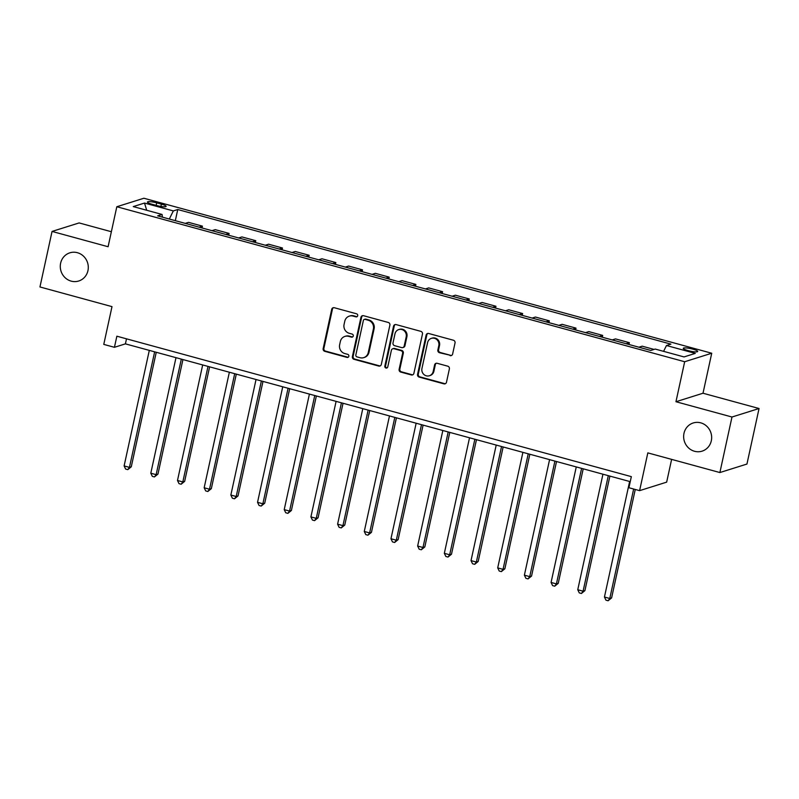 <?xml version="1.0" encoding="UTF-8"?>
<svg xmlns="http://www.w3.org/2000/svg" width="799" height="799" viewBox="0 0 799 799"><rect width="100%" height="100%" fill="white"/><g stroke="black" fill="none" stroke-linecap="round" stroke-linejoin="round"><path stroke-width="1.2" d="M357.692 315.725A1.588 1.498 -107.4 0 0 356.554 313.797L334.292 307.725A2.267 2.137 -107.4 0 0 331.715 309.333L323.166 348.584A2.267 2.137 -107.4 0 0 324.784 351.33L347.046 357.413A1.588 1.498 -107.4 0 0 348.843 356.284A1.588 1.498 -107.4 0 0 347.715 354.357L344.828 353.567A7.251 6.841 -107.4 0 1 339.645 344.759L340.354 341.493A7.251 6.841 -107.4 0 1 348.584 336.349L351.47 337.128A1.588 1.498 -107.4 0 0 353.268 336.009A1.588 1.498 -107.4 0 0 352.129 334.082L349.253 333.293A7.251 6.841 -107.4 0 1 344.069 324.484L344.778 321.218A7.251 6.841 -107.4 0 1 353.008 316.064L355.885 316.853A1.588 1.498 -107.4 0 0 357.692 315.725M683.984 433.338A14.772 13.933 -107.4 0 0 688.239 447.62A14.772 13.933 -107.4 0 0 702.071 451.155A14.772 13.933 -107.4 0 0 711.31 440.798A14.772 13.933 -107.4 0 0 707.055 426.506A14.772 13.933 -107.4 0 0 693.222 422.971A14.772 13.933 -107.4 0 0 683.984 433.338M60.624 263.191A14.772 13.933 -107.4 0 0 64.879 277.473A14.772 13.933 -107.4 0 0 78.711 281.008A14.772 13.933 -107.4 0 0 87.95 270.651A14.772 13.933 -107.4 0 0 83.695 256.359A14.772 13.933 -107.4 0 0 69.863 252.824A14.772 13.933 -107.4 0 0 60.624 263.191M692.823 349.153A7.381 1.268 12.3 0 0 683.265 348.314A7.381 1.268 12.3 0 0 688.139 350.621A7.381 1.268 12.3 0 0 697.697 351.46A7.381 1.268 12.3 0 0 692.823 349.153M450.067 355.615A2.267 2.137 -107.4 0 0 452.634 354.007L455.031 342.991A2.267 2.137 -107.4 0 0 453.413 340.234L428.693 333.493A2.267 2.137 -107.4 0 0 426.117 335.101L417.557 374.341A2.267 2.137 -107.4 0 0 419.185 377.098L443.904 383.85A2.267 2.137 -107.4 0 0 446.481 382.242L449.378 368.938A2.267 2.137 -107.4 0 0 447.76 366.182L437.173 363.295A2.267 2.137 -107.4 0 0 434.606 364.903L433.168 371.505A6.062 5.713 -107.4 0 1 423.7 374.302A6.062 5.713 -107.4 0 1 421.952 368.439L427.595 342.601A6.062 5.713 -107.4 0 1 437.053 339.805A6.062 5.713 -107.4 0 1 438.801 345.667L437.862 349.972A2.267 2.137 -107.4 0 0 439.48 352.719L450.796 355.385A2.267 2.137 -107.4 0 0 451.575 355.445M111.371 231.73L79.121 222.931L52.055 231.43L39.95 286.961L112 306.636L103.77 344.399L114.437 347.305L116.864 336.199L631.34 476.633L628.923 487.74L639.6 490.646L666.656 482.147L671.619 459.385M731.984 417.018L759.05 408.519L703.01 393.228L675.954 401.727L731.984 417.018L719.879 472.549L647.829 452.883L639.6 490.646M675.954 401.727L684.673 361.737L116.814 206.741L143.88 198.242L711.729 353.238L684.673 361.737M52.055 231.43L108.095 246.731L116.814 206.741M389.872 325.203A2.267 2.137 -107.4 0 0 388.244 322.446L363.525 315.705A2.267 2.137 -107.4 0 0 360.948 317.313L352.389 356.554A2.267 2.137 -107.4 0 0 354.017 359.31L378.736 366.062A2.267 2.137 -107.4 0 0 381.313 364.454L389.872 325.203M396.104 324.594L420.833 331.345A2.267 2.137 -107.4 0 1 422.451 334.102L413.892 373.343A2.267 2.137 -107.4 0 1 411.325 374.951L400.738 372.064A2.267 2.137 -107.4 0 1 399.12 369.318L402.596 353.398A2.267 2.137 -107.4 0 0 400.968 350.641L393.947 348.724A2.267 2.137 -107.4 0 0 391.38 350.332L387.765 366.911A1.588 1.498 -107.4 0 1 385.288 367.64A1.588 1.498 -107.4 0 1 384.838 366.102L393.537 326.202A2.267 2.137 -107.4 0 1 396.104 324.594M759.05 408.519L746.945 464.049L719.879 472.549M152.17 204.284L156.864 205.563A7.151 1.228 12.3 0 0 166.122 206.382A7.151 1.228 12.3 0 0 161.398 204.145L156.704 202.856A7.151 1.228 12.3 0 0 147.445 202.047A7.151 1.228 12.3 0 0 152.17 204.284M162.407 217.148L162.077 214.462L157.653 215.85L650.786 350.451L655.21 349.063L684.024 356.923L695.29 353.388L666.476 345.518L670.9 344.129L177.758 209.528L173.333 210.916L169.308 219.036M162.077 214.462L133.253 206.591L144.519 203.056L173.333 210.916M703.01 393.228L711.729 353.238M114.437 347.305L125.413 343.86L630.251 481.657M126.502 338.836L125.413 343.86M175.331 220.674L177.758 209.528M202.017 227.955L202.417 226.147L188.534 222.352L185.258 223.38M228.704 235.246L229.093 233.428L215.221 229.643L211.945 230.671M255.39 242.526L255.78 240.709L241.907 236.923L238.631 237.952M282.067 249.807L282.466 248L268.594 244.204L265.318 245.233M308.754 257.088L309.153 255.28L295.27 251.495L292.005 252.524M335.44 264.379L335.84 262.561L321.957 258.776L318.681 259.805M362.127 271.66L362.516 269.842L348.644 266.057L345.368 267.086M388.813 278.941L389.203 277.133L375.33 273.338L372.054 274.367M415.49 286.232L415.889 284.414L402.017 280.629L398.741 281.657M442.177 293.513L442.576 291.695L428.703 287.91L425.428 288.938M468.863 300.794L469.263 298.976L455.38 295.191L452.114 296.219M495.55 308.074L495.949 306.267L482.067 302.471L478.791 303.5M522.236 315.365L522.626 313.548L508.753 309.762L505.477 310.791M548.923 322.646L549.312 320.828L535.44 317.043L532.164 318.072M575.6 329.927L575.999 328.119L562.126 324.324L558.851 325.353M602.286 337.208L602.686 335.4L588.813 331.615L585.537 332.644M628.973 344.499L629.372 342.681L615.49 338.896L612.214 339.925M654.061 349.423L642.176 346.177L638.9 347.205M202.417 226.147L199.141 227.176M229.093 233.428L225.817 234.457M255.78 240.709L252.504 241.737M282.466 248L279.191 249.018M309.153 255.28L305.877 256.309M335.84 262.561L332.564 263.59M362.516 269.842L359.25 270.871M389.203 277.133L385.927 278.162M415.889 284.414L412.614 285.443M442.576 291.695L439.3 292.724M469.263 298.976L465.987 300.005M495.949 306.267L492.673 307.295M522.626 313.548L519.36 314.576M549.312 320.828L546.037 321.857M575.999 328.119L572.723 329.148M602.686 335.4L599.41 336.429M629.372 342.681L626.096 343.71M663.579 351.35L666.476 345.518M146.696 210.267L144.519 203.056M357.043 316.674A1.588 1.498 -107.4 0 1 356.624 316.624L353.737 315.835A7.251 6.841 -107.4 0 0 350.042 315.895L349.313 316.124M344.888 336.409L345.627 336.179A7.251 6.841 -107.4 0 1 349.313 336.119L352.199 336.898A1.588 1.498 -107.4 0 0 352.629 336.948M333.513 307.665A2.267 2.137 -107.4 0 0 332.454 309.103L323.895 348.354A2.267 2.137 -107.4 0 0 325.513 351.101L347.775 357.183A1.588 1.498 -107.4 0 0 348.204 357.233M362.746 315.645A2.267 2.137 -107.4 0 0 361.677 317.083L353.128 356.324A2.267 2.137 -107.4 0 0 354.746 359.081L379.475 365.832A2.267 2.137 -107.4 0 0 380.244 365.892M365.163 319.38A1.588 1.498 -107.4 0 0 363.365 320.509L355.845 354.956A1.588 1.498 -107.4 0 0 356.983 356.883L360.019 357.712A7.251 6.841 -107.4 0 0 368.249 352.569L373.383 329.018A7.251 6.841 -107.4 0 0 368.199 320.209L365.163 319.38L365.892 319.151A1.588 1.498 -107.4 0 0 365.083 319.171L364.354 319.4M363.715 357.652L364.444 357.423A7.251 6.841 -107.4 0 0 368.978 352.339L368.249 352.569M365.892 319.151L368.928 319.98A7.251 6.841 -107.4 0 1 374.112 328.788L368.978 352.339M392.798 348.744L393.527 348.514A2.267 2.137 -107.4 0 1 394.686 348.494L401.707 350.411A2.267 2.137 -107.4 0 1 403.325 353.168L399.85 369.088A2.267 2.137 -107.4 0 0 401.478 371.835L412.054 374.721A2.267 2.137 -107.4 0 0 412.833 374.781M395.325 324.534A2.267 2.137 -107.4 0 0 394.267 325.972L385.567 365.872A1.588 1.498 -107.4 0 0 387.125 367.85M406.192 336.878A6.062 5.713 -107.4 0 0 398.771 329.568A6.062 5.713 -107.4 0 0 394.986 333.822L392.998 342.921A2.267 2.137 -107.4 0 0 394.616 345.677L401.637 347.595A2.267 2.137 -107.4 0 0 404.204 345.987L406.192 336.878L406.921 336.649A6.062 5.713 -107.4 0 0 399.5 329.338L398.771 329.568M402.796 347.575L403.525 347.345A2.267 2.137 -107.4 0 0 404.943 345.757L404.204 345.987M406.921 336.649L404.943 345.757M431.38 338.357L432.109 338.127A6.062 5.713 -107.4 0 1 439.53 345.438L438.591 349.742A2.267 2.137 -107.4 0 0 440.209 352.489L450.796 355.385M429.383 375.75L430.112 375.52A6.062 5.713 -107.4 0 0 433.897 371.275L433.168 371.505M436.394 363.235A2.267 2.137 -107.4 0 0 435.335 364.674L433.897 371.275M427.914 333.433A2.267 2.137 -107.4 0 0 426.846 334.871L418.296 374.112A2.267 2.137 -107.4 0 0 419.914 376.868L444.644 383.62A2.267 2.137 -107.4 0 0 445.413 383.68M149.303 350.381L124.115 465.917L129.448 467.375L131.276 466.796L156.254 352.279M131.276 466.796L127.77 469.652L129.448 467.375L154.646 351.84M127.77 469.652L125.633 469.073L124.115 465.917M175.99 357.672L150.801 473.198L156.135 474.656L157.962 474.087L182.931 359.56M157.962 474.087L154.457 476.933L156.135 474.656L181.323 359.121M154.457 476.933L152.319 476.354L150.801 473.198M202.676 364.953L177.488 480.489L182.821 481.937L184.649 481.368L209.618 366.851M184.649 481.368L181.143 484.224L182.821 481.937L208.01 366.411M181.143 484.224L179.006 483.635L177.488 480.489M229.363 372.234L204.164 487.77L209.508 489.228L211.335 488.648L236.304 374.132M211.335 488.648L207.82 491.505L209.508 489.228L234.696 373.692M207.82 491.505L205.693 490.916L204.164 487.77M256.04 379.515L230.851 495.05L236.194 496.509L238.022 495.929L262.991 381.413M238.022 495.929L234.507 498.786L236.194 496.509L261.383 380.973M234.507 498.786L232.369 498.206L230.851 495.05M282.726 386.806L257.538 502.331L262.871 503.789L264.709 503.22L289.677 388.694M264.709 503.22L261.193 506.067L262.871 503.789L288.069 388.264M261.193 506.067L259.056 505.487L257.538 502.331M309.413 394.087L284.224 509.622L289.558 511.08L291.385 510.501L316.354 395.984M291.385 510.501L287.88 513.357L289.558 511.08L314.746 395.545M287.88 513.357L285.742 512.768L284.224 509.622M336.099 401.368L310.911 516.903L316.244 518.361L318.072 517.782L343.041 403.265M318.072 517.782L314.566 520.638L316.244 518.361L341.433 402.826M314.566 520.638L312.429 520.059L310.911 516.903M362.786 408.659L337.597 524.184L342.931 525.642L344.759 525.073L369.727 410.546M344.759 525.073L341.253 527.919L342.931 525.642L368.119 410.107M341.253 527.919L339.116 527.34L337.597 524.184M389.473 415.939L364.274 531.475L369.617 532.923L371.445 532.354L396.414 417.837M371.445 532.354L367.93 535.2L369.617 532.923L394.806 417.398M367.93 535.2L365.802 534.621L364.274 531.475M416.149 423.22L390.961 538.756L396.304 540.214L398.132 539.635L423.1 425.118M398.132 539.635L394.616 542.491L396.304 540.214L421.492 424.678M394.616 542.491L392.479 541.902L390.961 538.756M442.836 430.501L417.647 546.037L422.981 547.495L424.818 546.916L449.787 432.399M424.818 546.916L421.303 549.772L422.981 547.495L448.179 431.959M421.303 549.772L419.165 549.193L417.647 546.037M469.522 437.792L444.334 553.317L449.667 554.776L451.495 554.206L476.464 439.68M451.495 554.206L447.989 557.053L449.667 554.776L474.856 439.24M447.989 557.053L445.852 556.474L444.334 553.317M496.209 445.073L471.02 560.608L476.354 562.057L478.182 561.487L503.15 446.971M478.182 561.487L474.676 564.344L476.354 562.057L501.542 446.531M474.676 564.344L472.539 563.754L471.02 560.608M522.896 452.354L497.707 567.889L503.04 569.347L504.868 568.768L529.837 454.251M504.868 568.768L501.353 571.625L503.04 569.347L528.229 453.812M501.353 571.625L499.225 571.045L497.707 567.889M549.582 459.635L524.384 575.17L529.727 576.628L531.555 576.059L556.523 461.532M531.555 576.059L528.039 578.905L529.727 576.628L554.915 461.093M528.039 578.905L525.912 578.326L524.384 575.17M576.259 466.926L551.07 582.451L556.414 583.909L558.241 583.34L583.21 468.823M558.241 583.34L554.726 586.186L556.414 583.909L581.602 468.384M554.726 586.186L552.588 585.607L551.07 582.451M602.945 474.207L577.757 589.742L583.09 591.2L584.918 590.621L609.897 476.104M584.918 590.621L581.412 593.477L583.09 591.2L608.289 475.665M581.412 593.477L579.275 592.888L577.757 589.742M629.632 481.487L604.444 597.023L609.777 598.481L611.605 597.902L635.255 489.467M611.605 597.902L608.099 600.758L609.777 598.481L633.647 489.028M608.099 600.758L605.962 600.179L604.444 597.023M156.155 205.373L156.704 202.856M160.899 206.442L161.398 204.145M353.737 315.835L353.008 316.064M352.199 336.898L351.47 337.128M349.313 336.119L348.584 336.349M347.775 357.183L347.046 357.413M325.513 351.101L324.784 351.33M323.895 348.354L323.166 348.584M332.454 309.103L331.715 309.333M356.624 316.624L355.885 316.853M379.475 365.832L378.736 366.062M354.746 359.081L354.017 359.31M353.128 356.324L352.389 356.554M361.677 317.083L360.948 317.313M374.112 328.788L373.383 329.018M368.928 319.98L368.199 320.209M412.054 374.721L411.325 374.951M401.478 371.835L400.738 372.064M399.85 369.088L399.12 369.318M403.325 353.168L402.596 353.398M401.707 350.411L400.968 350.641M394.686 348.494L393.947 348.724M385.567 365.872L384.838 366.102M394.267 325.972L393.537 326.202M440.209 352.489L439.48 352.719M438.591 349.742L437.862 349.972M439.53 345.438L438.801 345.667M435.335 364.674L434.606 364.903M444.644 383.62L443.904 383.85M419.914 376.868L419.185 377.098M418.296 374.112L417.557 374.341M426.846 334.871L426.117 335.101"/></g></svg>
